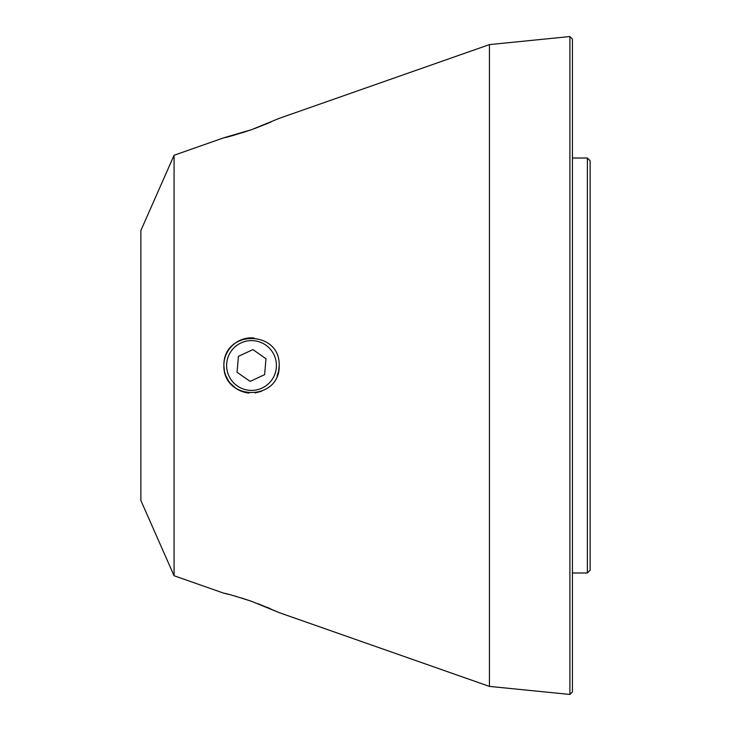 <?xml version="1.0" encoding="UTF-8"?>
<svg xmlns="http://www.w3.org/2000/svg" width="731" height="731" viewBox="0 0 731 731"><rect width="100%" height="100%" fill="white"/><g stroke="black" fill="none" stroke-linecap="round" stroke-linejoin="round"><path stroke-width="1.1" d="M249.335 390.299A24.9 24.9 0 0 0 276.327 367.684A24.9 24.9 0 0 0 253.712 340.701A24.9 24.9 0 0 0 226.72 363.316A24.9 24.9 0 0 0 249.335 390.299M252.926 349.592L238.443 356.326L237.045 372.243L250.121 381.408L264.604 374.674L266.002 358.757L252.926 349.592M249.097 393.059A27.668 27.668 0 0 1 223.969 363.069A27.668 27.668 0 0 1 253.959 337.941M258.262 603.779L279.187 612.633L251.528 601.311C235.08 596.021 225.861 593.325 223.86 593.216C225.815 593.316 235.044 596.012 251.528 601.311L241.221 597.894M236.46 596.478L232.111 595.272M228.83 594.413L226.071 593.736M226.016 593.727L224.417 593.344M223.933 593.234L174.069 575.745L174.069 155.255L223.86 137.784M251.528 129.689L223.86 137.784C225.824 137.684 235.053 134.988 251.528 129.689L279.187 118.367L251.528 129.689M242.409 132.731L245.47 131.754M278.548 371.421L279.187 365.5C280.265 401.2 223.375 401.73 223.86 365.5L224.408 370.992M226.043 376.282L228.639 381.043M230.21 383.135L235.93 388.353M240.691 390.957L247.224 392.83M255.128 392.931L261.588 391.268M572.428 39.063L572.428 691.937L569.915 694.45L569.915 36.55L572.428 39.063M228.529 380.878L225.97 376.09M224.39 370.9L223.86 365.5C223.394 329.215 280.32 329.864 279.187 365.5M277.058 376.145L278.511 371.586M174.069 575.745L140.873 500.497L140.873 230.503L174.069 155.255M279.187 612.633L489.432 686.4L489.432 44.6L569.915 36.55M254.132 128.757L270.963 122.05M278.1 118.87L278.648 118.623M587.368 158.024L590.127 160.783L590.127 570.217L587.368 572.976L587.368 158.024L572.428 158.024M270.698 608.841L266.769 607.178M279.187 118.367L489.432 44.6M587.368 572.976L572.428 572.976M489.432 686.4L569.915 694.45"/></g></svg>

